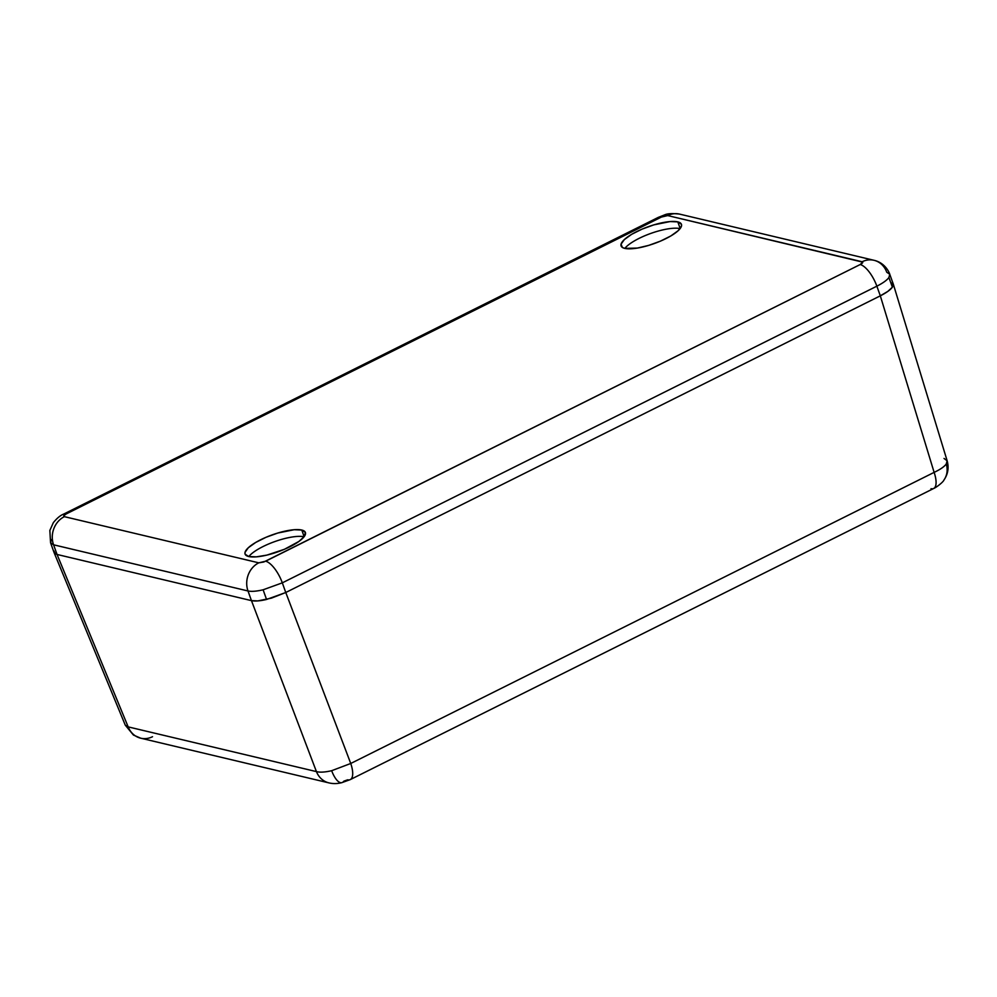 <?xml version="1.0" encoding="UTF-8"?>
<svg xmlns="http://www.w3.org/2000/svg" width="997" height="997" viewBox="0 0 997 997"><rect width="100%" height="100%" fill="white"/><g stroke="black" fill="none" stroke-linecap="round" stroke-linejoin="round"><path stroke-width="1.5" d="M152.529 736.708A21.361 18.856 -76.6 0 1 140.565 738.154A21.361 18.856 -76.6 0 1 128.177 726.888L125.273 725.155L133.436 735.051L140.677 738.179L328.948 782.894A21.361 18.856 -76.6 0 1 316.435 771.603L251.456 600.63L57.041 554.457L128.177 726.888L316.435 771.603C319.95 772.538 325.022 772.226 331.652 770.706A21.361 7.615 76.7 0 0 341.722 782.682A21.361 7.615 -103.3 0 1 331.652 770.706L350.745 763.478L331.652 770.706C325.022 772.226 319.95 772.538 316.435 771.603A21.361 18.856 103.4 0 0 328.823 782.869M350.383 779.542A21.361 8.076 -116.5 0 0 350.745 763.478L934.127 472.379L880.314 295.835L285.765 592.505L350.745 763.478L285.765 592.505L266.56 599.459L257.812 600.904L251.456 600.63L57.041 554.457L55.072 553.671L53.975 550.98L55.072 553.671L57.041 554.457L54.05 552.512L125.273 725.155M944.022 458.446L947.15 460.801L946.265 464.004A21.361 19.043 35.4 0 1 943.997 479.956A21.361 19.043 -144.6 0 0 946.265 464.004L947.125 460.714M893.362 284.519L892.377 287.186L893.275 285.366L892.165 282.674L893.275 285.366L892.377 287.186L887.841 291.386L880.314 295.835L934.127 472.379L350.745 763.478A21.361 8.076 63.5 0 1 350.283 779.604A21.361 8.076 63.5 0 1 347.654 779.804L343.815 781.187A21.361 7.615 -103.3 0 1 341.722 782.682M51.42 539.514L50.573 542.754L53.576 544.798L57.041 554.457L251.456 600.63L257.812 600.904L271.433 598.138L285.765 592.505L266.56 599.459L263.108 589.8L282.313 582.846L285.765 592.505L880.314 295.835L887.841 291.386L892.377 287.186L888.913 277.527L889.76 274.3L893.237 283.933L892.377 287.186C890.57 289.753 886.557 292.632 880.314 295.835L285.765 592.505L266.56 599.459C260.217 600.967 255.182 601.365 251.456 600.63L316.435 771.603L128.177 726.888L57.041 554.457L54.012 552.413L50.56 542.767L49.85 530.441L53.352 522.64C56.979 518.166 60.431 515.312 63.708 514.078A21.361 8.076 63.5 0 1 66.325 513.879L63.92 515.599L64.356 516.658L258.784 562.831L263.756 562.009L860.174 264.541L862.741 262.149L667.716 215.576L662.743 216.399L66.325 513.879A21.361 8.076 -116.5 0 0 63.596 514.128M125.31 725.218L128.177 726.888A21.361 18.856 103.4 0 0 140.677 738.179M893.275 284.033L947.15 460.801C949.044 467.767 947.985 474.173 943.947 480.031C943.237 482.174 935.984 487.658 933.666 488.493A21.361 8.076 -116.5 0 0 934.127 472.379C940.196 469.525 944.246 466.733 946.265 464.004C944.246 466.733 940.196 469.525 934.127 472.379A21.361 8.076 63.5 0 1 933.765 488.443A21.361 8.076 63.5 0 1 931.036 488.692M677.81 221.882A32.041 8.936 160.3 0 1 681.437 224.325A32.041 8.936 160.3 0 1 660.288 241.199A32.041 8.936 160.3 0 1 624.72 248.378L622.377 247.443L621.056 244.203L624.334 239.592L631.712 234.295L642.068 229.136L653.833 224.873L670.183 221.558L677.81 221.882L681.4 224.225L681.474 226.045L678.197 230.668L670.819 235.965L660.463 241.124L648.711 245.387L637.345 248.079L624.72 248.378A32.041 8.936 160.3 0 1 621.094 245.935A32.041 8.936 160.3 0 1 642.242 229.061A32.041 8.936 160.3 0 1 677.81 221.882L680.178 228.512L677.81 221.882M301.779 530.043A32.041 8.936 160.3 0 1 305.406 532.485A32.041 8.936 160.3 0 1 284.257 549.359A32.041 8.936 160.3 0 1 248.702 556.525L245.112 554.195L245.025 552.363L248.303 547.752L255.693 542.455L266.037 537.283L277.802 533.034L294.152 529.719L301.779 530.043L305.369 532.386L304.372 536.386L298.938 541.433L284.432 549.285L266.835 555.117L256.329 556.849L248.702 556.525A32.041 8.936 160.3 0 1 245.075 554.083A32.041 8.936 160.3 0 1 266.224 537.209A32.041 8.936 160.3 0 1 301.779 530.043L304.147 536.673L301.779 530.043M50.573 542.742L53.576 544.798A21.361 18.856 -76.6 0 1 64.356 516.658A21.361 18.856 103.4 0 0 53.576 544.798L248.004 590.972A21.361 18.856 -76.6 0 1 258.784 562.831L64.356 516.658C63.135 516.172 63.796 515.25 66.325 513.879L660.874 217.196L667.716 215.576A21.361 18.856 103.4 0 1 679.568 214.106L873.995 260.292C884.725 262.71 888.975 271.757 889.785 274.275L886.757 272.243A21.361 18.856 -76.6 0 0 873.995 260.292A21.361 18.856 -76.6 0 0 862.143 261.762C863.365 262.236 862.717 263.171 860.174 264.541L265.626 561.211L258.784 562.831A21.361 18.856 103.4 0 0 248.004 590.972L251.456 600.63L57.041 554.457L53.576 544.798L248.004 590.972C251.481 591.72 256.516 591.321 263.108 589.8L266.56 599.459C259.943 600.992 254.908 601.378 251.456 600.63L248.004 590.972C251.481 591.72 256.516 591.321 263.108 589.8L282.313 582.846L876.862 286.176C882.881 283.123 886.906 280.232 888.913 277.527L892.377 287.186C890.346 289.903 886.333 292.794 880.314 295.835L876.862 286.176L880.314 295.835L285.765 592.505L282.313 582.846A21.361 8.076 -116.5 0 0 265.626 561.211A21.361 8.076 63.5 0 1 282.313 582.846L876.862 286.176A21.361 8.076 -116.5 0 0 860.174 264.541A21.361 8.076 63.5 0 1 876.862 286.176C882.881 283.123 886.906 280.232 888.913 277.527M874.132 260.329A21.361 18.856 103.4 0 0 862.143 261.762L667.716 215.576A21.361 18.856 -76.6 0 1 679.705 214.143M658.145 217.458A21.361 8.076 63.5 0 1 660.874 217.196A21.361 8.076 -116.5 0 0 658.257 217.396L63.708 514.078M304.073 536.772A32.041 8.936 -19.7 0 0 274.649 541.633A32.041 8.936 -19.7 0 0 248.814 556.563A32.041 8.936 160.3 0 1 274.649 541.633A32.041 8.936 160.3 0 1 304.073 536.772M680.104 228.612A32.041 8.936 -19.7 0 0 650.667 233.472A32.041 8.936 -19.7 0 0 624.845 248.403A32.041 8.936 160.3 0 1 650.667 233.472A32.041 8.936 160.3 0 1 680.104 228.612M328.948 782.894C333.085 783.879 337.385 783.792 341.834 782.657L350.283 779.604L933.666 488.493M679.568 214.106C672.427 213.258 667.404 213.532 664.538 214.916L658.257 217.396"/></g></svg>
